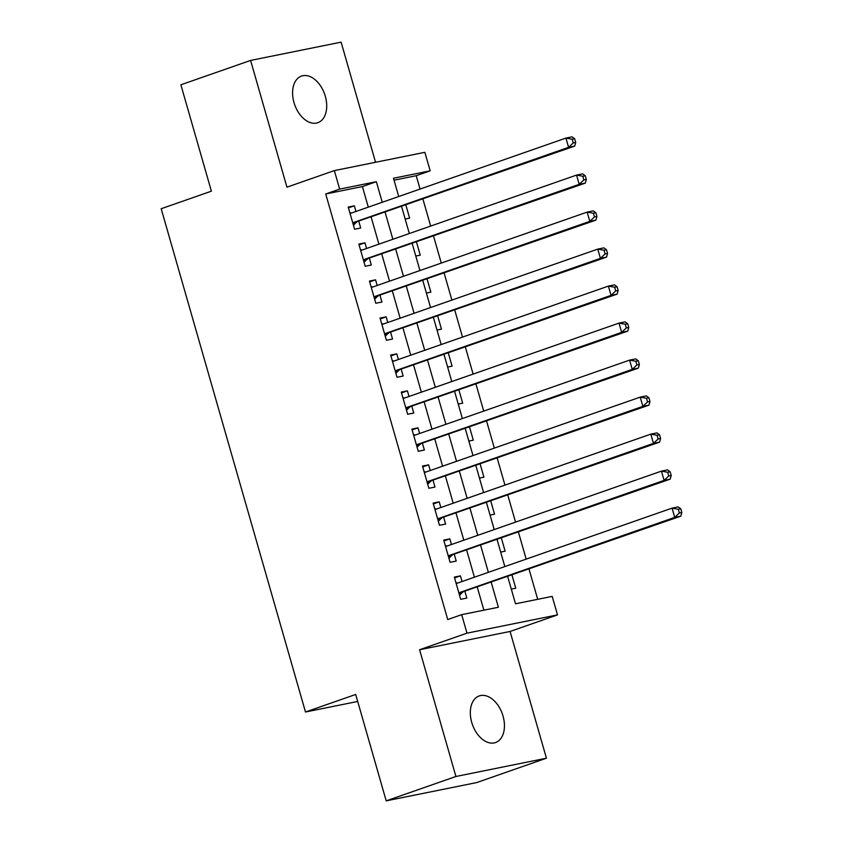 <?xml version="1.0" encoding="UTF-8"?>
<svg xmlns="http://www.w3.org/2000/svg" width="843" height="843" viewBox="0 0 843 843"><rect width="100%" height="100%" fill="white"/><g stroke="black" fill="none" stroke-linecap="round" stroke-linejoin="round"><path stroke-width="1.26" d="M503.039 716.076A24.689 15.88 70.7 0 0 479.235 695.928A24.689 15.88 70.7 0 0 471.732 722.398A24.689 15.88 70.7 0 0 495.536 742.546A24.689 15.88 70.7 0 0 503.039 716.076M325.303 96.239A24.689 15.88 70.7 0 0 301.499 76.081A24.689 15.88 70.7 0 0 293.996 102.561A24.689 15.88 70.7 0 0 317.8 122.709A24.689 15.88 70.7 0 0 325.303 96.239M507.718 576.654L515.505 603.799L552.197 596.391L557.508 614.895L466.99 633.167L461.69 614.663L498.382 607.255L491.258 582.408M510.089 631.46L419.582 649.742L455.926 776.487L386.199 800.85L476.716 782.567L546.433 758.205L510.089 631.46L557.508 614.895M375.556 162.278L341.109 42.15L250.603 60.433L286.947 187.167L334.355 170.602L424.861 152.32L430.172 170.823L393.481 178.242L398.718 196.524M420.056 189.074L416.221 175.702L430.172 170.823M537.697 599.32L529.056 569.194M526.169 559.12L518.445 532.186M515.558 522.123L507.834 495.189M504.946 485.115L497.222 458.181M494.335 448.107L486.611 421.173M483.724 411.099L476 384.166M473.113 374.092L465.389 347.158M462.501 337.095L454.777 310.161M451.89 300.087L444.166 273.153M441.279 263.079L433.555 236.145M430.668 226.072L422.944 199.138M455.926 776.487L546.433 758.205M386.199 800.85L355.693 694.463L305.493 712.008L161.182 208.727L211.382 191.182L180.876 84.795L250.603 60.433M462.069 581.522L460.447 575.864L454.335 577.107L460.7 599.31L466.822 598.077L464.957 591.596M451.458 544.515L449.835 538.867L443.724 540.1L450.088 562.302L456.211 561.069L454.345 554.589M440.847 507.518L439.224 501.859L433.112 503.092L439.477 525.294L445.599 524.061L443.734 517.581M430.236 470.51L428.623 464.851L422.501 466.084L428.866 488.287L434.988 487.054L433.123 480.584M419.624 433.502L418.012 427.844L411.89 429.087L418.254 451.29L424.377 450.046L422.512 443.576M409.013 396.495L407.401 390.846L401.279 392.079L407.643 414.282L413.765 413.049L411.911 406.568M398.402 359.487L396.79 353.839L390.667 355.072L397.032 377.274L403.154 376.041L401.3 369.561M387.791 322.49L386.178 316.831L380.056 318.064L386.421 340.266L392.543 339.034L390.688 332.553M377.179 285.482L375.567 279.823L369.445 281.056L375.809 303.259L381.932 302.026L380.077 295.556M366.568 248.474L364.956 242.816L358.833 244.059L365.198 266.262L371.32 265.018L369.466 258.548M405.177 219.032L409.635 218.137L405.894 205.102M415.789 256.04L420.246 255.144L416.505 242.11M426.4 293.048L430.857 292.152L427.116 279.107M437.011 330.056L441.469 329.149L437.728 316.114M447.622 367.063L452.08 366.157L448.339 353.122M458.234 404.06L462.691 403.165L458.95 390.13M468.845 441.068L473.302 440.172L469.562 427.138M479.456 478.076L483.914 477.18L480.173 464.135M490.068 515.084L494.525 514.177L490.784 501.142M500.679 552.091L505.136 551.185L501.395 538.15M416.221 175.702L394.029 180.181M511.29 589.088L515.747 588.193L512.007 575.158M368.307 207.157L362.406 186.566L325.714 193.974L447.738 619.542L461.69 614.663M483.882 610.184L477.307 587.276M474.419 577.213L466.695 550.279M463.808 540.205L456.084 513.271M453.197 503.197L445.473 476.263M442.586 466.19L434.862 439.256M431.974 429.192L424.25 402.248M421.363 392.185L413.639 365.251M410.752 355.177L403.028 328.243M400.14 318.169L392.416 291.235M389.529 281.162L381.805 254.228M378.918 244.164L371.194 217.231M355.967 211.467L354.345 205.818L348.222 207.051L354.587 229.254L360.709 228.021L358.855 221.54M305.493 712.008L357.706 701.46M419.582 649.742L466.99 633.167M325.714 193.974L339.655 189.106L334.355 170.602M401.605 206.598L409.329 233.532M412.216 243.606L419.94 270.54M422.828 280.614L430.552 307.547M433.439 317.611L441.163 344.545M444.05 354.618L451.774 381.552M454.662 391.626L462.385 418.56M465.273 428.634L472.997 455.568M475.884 465.642L483.608 492.575M486.495 502.639L494.219 529.573M497.107 539.646L504.831 566.58M382.258 202.278L376.357 181.698L339.655 189.106M488.371 572.334L480.647 545.4M477.76 535.326L470.036 508.392M467.148 498.329L459.424 471.395M456.537 461.321L448.813 434.387M445.926 424.314L438.202 397.38M435.315 387.306L427.591 360.372M424.703 350.298L416.979 323.364M414.092 313.301L406.368 286.367M403.481 276.293L395.757 249.359M392.87 239.286L385.146 212.352M362.406 186.566L376.357 181.698M348.465 207.873L354.345 205.818M359.076 244.87L364.956 242.816M369.687 281.878L375.567 279.823M380.298 318.886L386.178 316.831M390.899 355.894L396.79 353.839M401.51 392.901L407.401 390.846M412.122 429.898L418.012 427.844M422.733 466.906L428.623 464.851M433.344 503.914L439.224 501.859M443.955 540.921L449.835 538.867M454.567 577.929L460.447 575.864M352.827 223.089L574.705 146.102L568.593 147.335L352.732 222.773M573.261 142.92L568.593 147.335L565.938 138.083L572.06 136.851L574.641 138.726L572.197 139.221L573.261 142.92L575.706 142.435L574.641 138.726M350.077 213.521L565.938 138.083L572.197 139.221M356.621 222.32A3.857 2.94 -101.4 0 0 355.651 222.952L353.449 225.26M349.845 212.689L351.657 212.973M574.705 146.102L575.706 142.435M363.438 260.097L585.316 183.11L579.204 184.343L363.344 259.781M583.872 179.928L579.204 184.343L576.549 175.091L582.671 173.858L585.253 175.734L582.808 176.229L583.872 179.928L586.317 179.433L585.253 175.734M360.688 250.529L576.549 175.091L582.808 176.229M367.232 259.328A3.857 2.94 -101.4 0 0 366.262 259.96L364.06 262.257M360.456 249.686L362.269 249.981M585.316 183.11L586.317 179.433M374.05 297.094L595.927 220.118L589.815 221.351L373.955 296.789M594.484 216.936L589.815 221.351L587.16 212.099L593.282 210.866L595.864 212.742L593.419 213.237L594.484 216.936L596.928 216.44L595.864 212.742M371.299 287.537L587.16 212.099L593.419 213.237M377.843 296.336A3.857 2.94 -101.4 0 0 376.874 296.968L374.671 299.265M371.068 286.694L372.88 286.989M595.927 220.118L596.928 216.44M384.661 334.102L606.538 257.115L600.427 258.358L384.566 333.796M605.095 253.943L600.427 258.358L597.771 249.107L603.894 247.863L606.475 249.749L604.031 250.245L605.095 253.943L607.54 253.448L606.475 249.749M381.911 324.544L597.771 249.107L604.031 250.245M388.454 333.333A3.857 2.94 -101.4 0 0 387.485 333.965L385.283 336.273M381.679 323.701L383.491 323.997M606.538 257.115L607.54 253.448M395.272 371.11L617.15 294.123L611.038 295.356L395.177 370.794M615.706 290.951L611.038 295.356L608.383 286.104L614.505 284.871L617.087 286.757L614.642 287.242L615.706 290.951L618.151 290.456L617.087 286.757M392.522 361.552L608.383 286.104L614.642 287.242M399.066 370.34A3.857 2.94 -101.4 0 0 398.096 370.973L395.894 373.28M392.29 360.709L394.102 360.994M617.15 294.123L618.151 290.456M405.883 408.117L627.761 331.13L621.649 332.363L405.789 407.801M626.317 327.948L621.649 332.363L618.994 323.111L625.116 321.878L627.698 323.754L625.253 324.249L626.317 327.948L628.762 327.453L627.698 323.754M403.133 398.549L618.994 323.111L625.253 324.249M409.677 407.348A3.857 2.94 -101.4 0 0 408.707 407.98L406.505 410.288M402.901 397.717L404.714 398.001M627.761 331.13L628.762 327.453M416.495 445.125L638.372 368.138L632.261 369.371L416.4 444.809M636.929 364.956L632.261 369.371L629.605 360.119L635.727 358.886L638.309 360.762L635.864 361.257L636.929 364.956L639.373 364.461L638.309 360.762M413.744 435.557L629.605 360.119L635.864 361.257M420.288 444.356A3.857 2.94 -101.4 0 0 419.319 444.988L417.116 447.285M413.513 434.714L415.325 435.009M638.372 368.138L639.373 364.461M427.106 482.122L648.984 405.146L642.872 406.379L427.011 481.817M647.54 401.963L642.872 406.379L640.216 397.127L646.339 395.894L648.92 397.77L646.476 398.265L647.54 401.963L649.985 401.468L648.92 397.77M424.356 472.565L640.216 397.127L646.476 398.265M430.899 481.364A3.857 2.94 -101.4 0 0 429.93 481.996L427.728 484.293M424.124 471.722L425.936 472.017M648.984 405.146L649.985 401.468M437.717 519.13L659.595 442.143L653.483 443.386L437.622 518.824M658.151 438.971L653.483 443.386L650.828 434.134L656.95 432.891L659.532 434.777L657.087 435.273L658.151 438.971L660.596 438.476L659.532 434.777M434.967 509.572L650.828 434.134L657.087 435.273M441.511 518.361A3.857 2.94 -101.4 0 0 440.541 518.993L438.339 521.301M434.725 508.729L436.548 509.014M659.595 442.143L660.596 438.476M448.328 556.138L670.206 479.151L664.094 480.384L448.234 555.822M668.762 475.979L664.094 480.384L661.439 471.132L667.561 469.899L670.143 471.774L667.698 472.27L668.762 475.979L671.207 475.484L670.143 471.774M445.578 546.57L661.439 471.132L667.698 472.27M452.122 555.368A3.857 2.94 -101.4 0 0 451.153 556.001L448.95 558.308M445.336 545.737L447.159 546.022M670.206 479.151L671.207 475.484M458.94 593.145L680.817 516.158L674.706 517.391L458.845 592.829M679.374 512.976L674.706 517.391L672.05 508.139L678.172 506.906L680.754 508.782L678.309 509.277L679.374 512.976L681.818 512.481L680.754 508.782M456.189 583.577L672.05 508.139L678.309 509.277M462.733 592.376A3.857 2.94 -101.4 0 0 461.764 593.008L459.561 595.316M455.947 582.745L457.77 583.029M680.817 516.158L681.818 512.481M352.943 223.5L355.651 222.952M363.554 260.508L366.262 259.96M374.166 297.516L376.874 296.968M384.777 334.513L387.485 333.965M395.388 371.521L398.096 370.973M405.999 408.528L408.707 407.98M416.611 445.536L419.319 444.988M427.222 482.544L429.93 481.996M437.833 519.541L440.541 518.993M448.444 556.549L451.153 556.001M459.056 593.556L461.764 593.008"/></g></svg>
